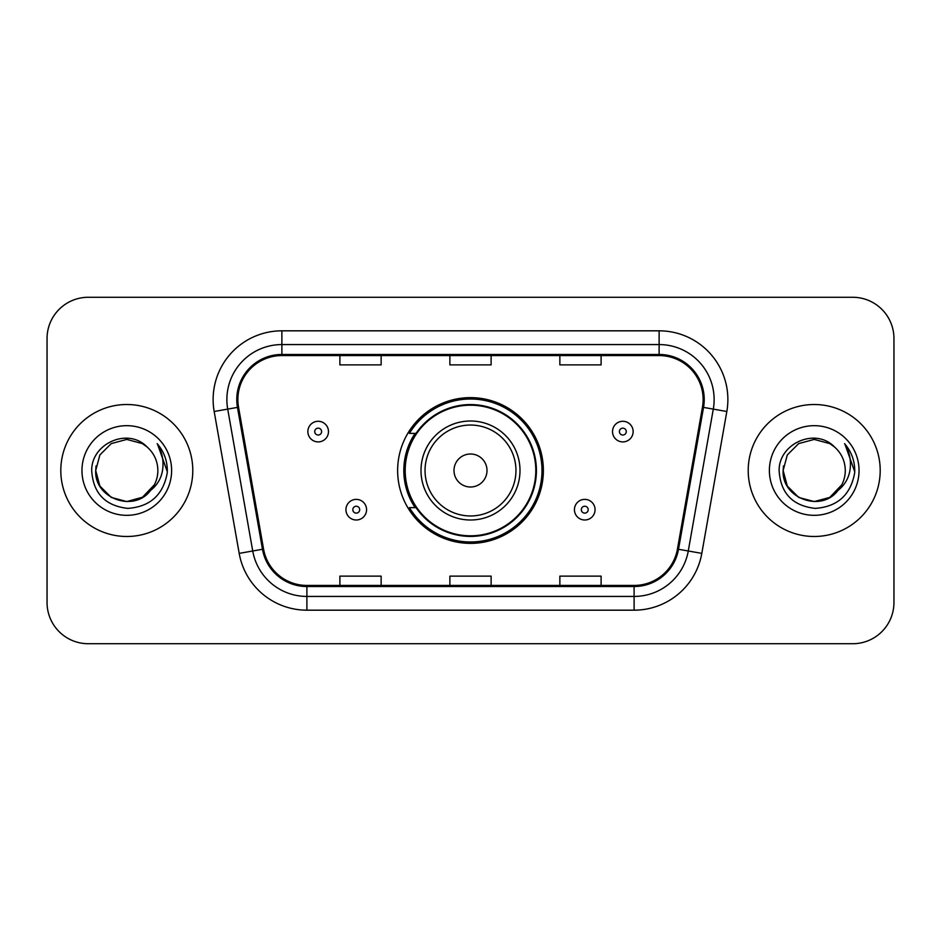 <?xml version="1.0" encoding="UTF-8"?>
<svg xmlns="http://www.w3.org/2000/svg" width="941" height="941" viewBox="0 0 941 941"><rect width="100%" height="100%" fill="white"/><g stroke="black" fill="none" stroke-linecap="round" stroke-linejoin="round"><path stroke-width="1.41" d="M397.631 470.5A72.869 72.869 0 0 0 470.5 543.369A72.869 72.869 0 0 0 543.369 470.5A72.869 72.869 0 0 0 470.5 397.631A72.869 72.869 0 0 0 397.631 470.5M415.11 507.622A66.682 66.682 0 0 1 415.11 433.378M47.05 338.513L47.05 602.487A41.239 41.239 0 0 0 88.289 643.726L852.711 643.726A41.239 41.239 0 0 0 893.95 602.487L893.95 338.513A41.239 41.239 0 0 0 852.711 297.274L88.289 297.274A41.239 41.239 0 0 0 47.05 338.513L47.05 602.487M60.8 470.5A65.988 65.988 0 0 0 126.788 536.488A65.988 65.988 0 0 0 192.787 470.5A65.988 65.988 0 0 0 126.788 404.512A65.988 65.988 0 0 0 60.8 470.5A65.988 65.988 0 0 0 126.788 536.488A65.988 65.988 0 0 0 192.787 470.5A65.988 65.988 0 0 0 126.788 404.512A65.988 65.988 0 0 0 60.8 470.5M748.213 470.5A65.988 65.988 0 0 0 814.212 536.488A65.988 65.988 0 0 0 880.2 470.5A65.988 65.988 0 0 0 814.212 404.512A65.988 65.988 0 0 0 748.213 470.5A65.988 65.988 0 0 0 814.212 536.488A65.988 65.988 0 0 0 880.2 470.5A65.988 65.988 0 0 0 814.212 404.512A65.988 65.988 0 0 0 748.213 470.5M237.873 399.56A43.992 43.992 0 0 1 281.877 355.569L659.123 355.569A43.992 43.992 0 0 1 702.457 407.194L677.438 549.085A43.992 43.992 0 0 1 634.105 585.431L306.895 585.431A43.992 43.992 0 0 1 263.562 549.085L238.544 407.194A43.992 43.992 0 0 1 237.873 399.56M236.779 399.56A45.097 45.097 0 0 0 237.461 407.394L262.48 549.273A45.097 45.097 0 0 0 306.895 586.537L634.105 586.537A45.097 45.097 0 0 0 678.52 549.273L703.539 407.394A45.097 45.097 0 0 0 659.123 354.463L281.877 354.463A45.097 45.097 0 0 0 236.779 399.56M214.172 411.499A68.74 68.74 0 0 1 281.877 330.82L659.123 330.82A68.74 68.74 0 0 1 726.828 411.499L701.81 553.379A68.74 68.74 0 0 1 634.105 610.18L306.895 610.18A68.74 68.74 0 0 1 239.19 553.379L214.172 411.499L227.71 409.112A54.99 54.99 0 0 1 281.877 344.571L659.123 344.571A54.99 54.99 0 0 1 713.29 409.112L688.271 550.991A54.99 54.99 0 0 1 634.105 596.429L306.895 596.429A54.99 54.99 0 0 1 252.729 550.991L227.71 409.112A54.99 54.99 0 0 1 226.875 399.56M852.711 297.274L88.289 297.274M88.289 643.726L852.711 643.726M893.95 602.487L893.95 338.513M449.88 355.569L449.88 364.873L491.12 364.873L491.12 355.569M339.889 355.569L339.889 364.873L381.14 364.873L381.14 355.569M559.86 355.569L559.86 364.873L601.111 364.873L601.111 355.569M491.12 585.431L491.12 576.127L449.88 576.127L449.88 585.431M381.14 585.431L381.14 576.127L339.889 576.127L339.889 585.431M601.111 585.431L601.111 576.127L559.86 576.127L559.86 585.431M142.326 497.413A31.077 31.077 0 0 0 157.865 470.5C157.688 461.125 154.112 453.291 147.149 447.022C128.035 427.014 91.359 443.517 91.7 470.5C93.1 493.19 105.133 505.823 127.788 508.387C150.101 506.776 163.252 494.919 167.251 472.829L167.322 470.5C167.204 460.302 163.816 451.351 157.147 443.646C162.217 451.962 164.005 460.914 162.511 470.5C161.099 478.557 157.206 485.121 150.831 490.202C155.441 484.45 157.794 477.887 157.865 470.5M142.773 497.154L126.788 501.577L111.25 497.413L99.875 486.038L95.711 470.5L99.875 486.038L111.25 497.413L126.788 501.577L142.326 497.413L154.395 484.78L150.831 490.202L154.395 484.78L142.326 497.413L126.788 501.577L111.25 497.413L99.875 486.038L95.711 470.5L99.875 454.962L111.25 443.587L126.788 439.423L142.326 443.587L147.149 447.022L142.326 443.587L126.788 439.423L111.25 443.587L99.875 454.962L95.711 470.5L99.875 454.962L111.25 443.587M150.454 490.649L142.326 497.413L126.788 501.577L111.25 497.413L99.875 486.038L95.711 470.5L99.875 486.038L111.25 497.413L126.788 501.577L142.326 497.413L150.454 490.649L142.326 497.413L126.788 501.577L111.25 497.413L99.875 486.038L95.711 470.5L99.875 486.038L111.25 497.413L126.788 501.577L142.326 497.413L150.454 490.649L142.903 497.083M154.395 484.78L142.326 497.413L126.788 501.577L111.25 497.413L99.875 486.038L95.711 470.5L99.875 486.038L111.25 497.413L126.788 501.577L142.326 497.413L154.395 484.78L149.972 491.202C133.093 512.574 94.124 498.048 95.711 470.5L96.053 465.901M81.961 470.5A44.827 44.827 0 0 0 126.788 515.327A44.827 44.827 0 0 0 171.615 470.5A44.827 44.827 0 0 0 126.788 425.673A44.827 44.827 0 0 0 81.961 470.5M95.711 470.5L99.875 454.962L111.25 443.587L126.788 439.423L142.326 443.587L147.149 447.022M157.453 443.987L167.298 471.676M487.003 470.5A16.503 16.503 0 0 0 470.5 453.997A16.503 16.503 0 0 0 453.997 470.5A16.503 16.503 0 0 0 470.5 487.003A16.503 16.503 0 0 0 487.003 470.5M519.997 470.5A49.497 49.497 0 0 0 470.5 421.003A49.497 49.497 0 0 0 421.003 470.5A49.497 49.497 0 0 0 470.5 519.997A49.497 49.497 0 0 0 519.997 470.5A49.497 49.497 0 0 1 470.5 519.997A49.497 49.497 0 0 1 421.003 470.5M535.805 470.5A65.305 65.305 0 0 0 470.5 405.195A65.305 65.305 0 0 0 405.195 470.5A65.305 65.305 0 0 0 470.5 535.805A65.305 65.305 0 0 0 535.805 470.5M541.992 470.5A71.492 71.492 0 0 1 409.406 507.622L416.028 507.622A65.917 65.917 0 0 0 536.417 470.653A65.917 65.917 0 0 0 416.028 433.378L409.406 433.378A71.492 71.492 0 0 1 541.992 470.5M829.75 497.413A31.077 31.077 0 0 0 845.289 470.5C845.112 461.125 841.536 453.291 834.573 447.022C815.459 427.014 778.783 443.517 779.124 470.5C780.524 493.19 792.545 505.823 815.212 508.387C837.525 506.776 850.676 494.919 854.675 472.829L854.746 470.5C854.628 460.302 851.229 451.351 844.559 443.646C849.641 451.962 851.417 460.914 849.923 470.5C848.511 478.557 844.618 485.121 838.243 490.202C842.865 484.45 845.218 477.887 845.289 470.5M798.674 497.413L814.212 501.577L829.75 497.413L837.866 490.649L829.75 497.413L814.212 501.577L798.674 497.413L787.299 486.038L783.135 470.5L787.299 486.038L798.674 497.413L814.212 501.577L829.75 497.413L841.819 484.78L838.184 490.273L841.819 484.78L829.75 497.413L814.212 501.577L798.674 497.413L787.299 486.038L783.135 470.5L787.299 486.038L798.674 497.413L814.212 501.577L829.75 497.413L841.819 484.78L837.384 491.202L830.209 497.142M841.819 484.78L829.75 497.413L814.212 501.577L798.674 497.413L787.299 486.038L783.135 470.5L787.299 486.038L798.674 497.413L814.212 501.577L829.75 497.413L837.384 491.202L829.75 497.413L814.212 501.577L798.674 497.413L787.299 486.038L783.135 470.5L787.299 454.962L798.674 443.587L814.212 439.423L829.75 443.587L834.573 447.022L829.75 443.587L814.212 439.423L798.674 443.587L787.299 454.962L783.135 470.5L783.477 465.901M837.866 490.649L837.384 491.202C820.517 512.574 781.536 498.048 783.135 470.5M769.385 470.5A44.827 44.827 0 0 0 814.212 515.327A44.827 44.827 0 0 0 859.039 470.5A44.827 44.827 0 0 0 814.212 425.673A44.827 44.827 0 0 0 769.385 470.5M844.865 443.987L854.722 471.676M328.48 431.59A10.316 10.316 0 0 1 318.164 441.905A10.316 10.316 0 0 1 307.86 431.59A10.316 10.316 0 0 1 318.164 421.286A10.316 10.316 0 0 1 328.48 431.59A10.316 10.316 0 0 0 318.164 421.286A10.316 10.316 0 0 0 307.86 431.59M633.14 431.59A10.316 10.316 0 0 1 622.836 441.905A10.316 10.316 0 0 1 612.52 431.59A10.316 10.316 0 0 1 622.836 421.286A10.316 10.316 0 0 1 633.14 431.59A10.316 10.316 0 0 0 622.836 421.286A10.316 10.316 0 0 0 612.52 431.59M345.935 509.681A10.316 10.316 0 0 1 356.251 499.377A10.316 10.316 0 0 1 366.567 509.681A10.316 10.316 0 0 1 356.251 519.997A10.316 10.316 0 0 1 345.935 509.681A10.316 10.316 0 0 0 356.251 519.997A10.316 10.316 0 0 0 366.567 509.681M574.433 509.681A10.316 10.316 0 0 1 584.749 499.377A10.316 10.316 0 0 1 595.065 509.681A10.316 10.316 0 0 1 584.749 519.997A10.316 10.316 0 0 1 574.433 509.681A10.316 10.316 0 0 0 584.749 519.997A10.316 10.316 0 0 0 595.065 509.681M659.123 330.82L659.123 354.463M227.71 409.112L237.461 407.394M306.895 610.18L306.895 586.537M634.105 586.537L634.105 610.18M678.52 549.273L701.81 553.379M239.19 553.379L262.48 549.273M703.539 407.394L726.828 411.499M281.877 330.82L281.877 354.463M515.962 470.5A45.462 45.462 0 0 0 470.5 425.038A45.462 45.462 0 0 0 425.038 470.5A45.462 45.462 0 0 0 470.5 515.962A45.462 45.462 0 0 0 515.962 470.5M314.729 431.59A3.435 3.435 0 0 0 318.164 435.024A3.435 3.435 0 0 0 321.61 431.59A3.435 3.435 0 0 0 318.164 428.155A3.435 3.435 0 0 0 314.729 431.59M619.39 431.59A3.435 3.435 0 0 0 622.836 435.024A3.435 3.435 0 0 0 626.271 431.59A3.435 3.435 0 0 0 622.836 428.155A3.435 3.435 0 0 0 619.39 431.59M359.685 509.681A3.435 3.435 0 0 0 356.251 506.246A3.435 3.435 0 0 0 352.816 509.681A3.435 3.435 0 0 0 356.251 513.116A3.435 3.435 0 0 0 359.685 509.681M588.184 509.681A3.435 3.435 0 0 0 584.749 506.246A3.435 3.435 0 0 0 581.315 509.681A3.435 3.435 0 0 0 584.749 513.116A3.435 3.435 0 0 0 588.184 509.681"/></g></svg>
